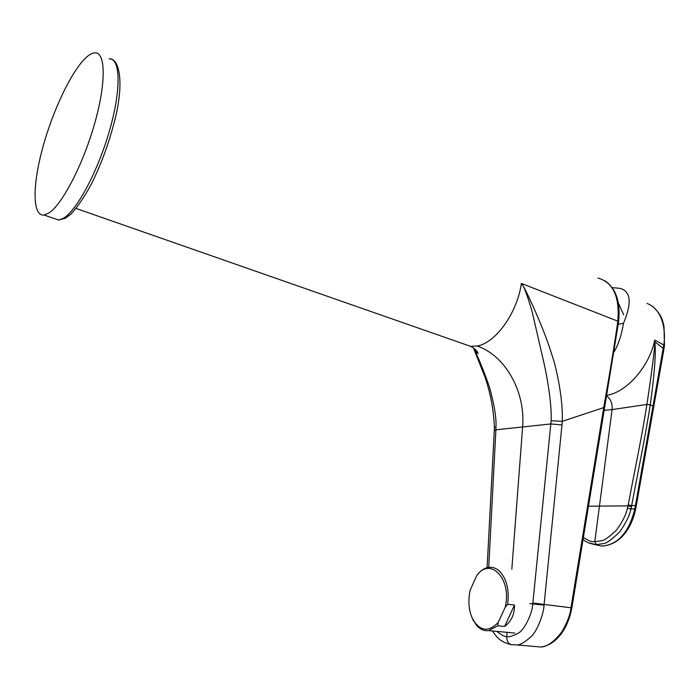 <?xml version="1.0" encoding="UTF-8"?>
<svg xmlns="http://www.w3.org/2000/svg" width="700" height="700" viewBox="0 0 700 700"><rect width="100%" height="100%" fill="white"/><g stroke="black" fill="none" stroke-linecap="round" stroke-linejoin="round"><path stroke-width="1.05" d="M537.355 646.721L540.75 647.01C546.858 647.001 553.84 642.014 561.724 632.065C567.271 622.545 570.36 614.407 570.999 607.653L603.715 407.61C610.47 369.215 615.169 340.401 617.82 321.169L521.36 283.421C523.163 285.215 527.678 294.227 534.905 310.459C539.534 321.396 546.14 335.562 554.155 361.953C560.499 385.884 562.861 407.558 562.249 421.339L561.977 424.961L550.9 423.938L522.611 426.965C525.683 392.149 505.496 355.504 477.137 346.027C495.46 343.158 517.361 312.839 521.36 283.421C523.53 285.11 527.153 294.63 532.21 311.973L544.337 364.674C549.281 387.756 551.67 408.345 551.154 420.761L532.796 603.601C532.367 613.935 524.003 630.796 517.773 633.447C511.814 636.396 508.13 637.403 506.73 636.466L507.045 632.336M473.454 348.04L473.489 348.11C478.135 357.026 483.411 369.819 489.3 386.505C494.244 404.355 496.466 417.804 495.976 426.834L495.898 429.817L522.611 426.965L511.831 569.161M487.113 567.674L494.287 430.553L495.898 429.817L488.731 567.359M496.816 631.383C501.909 635.32 505.216 637.017 506.73 636.466C506.651 640.614 508.104 643.352 511.088 644.674L516.548 644.901L511.088 644.674C500.08 641.891 496.816 637.324 492.45 630.98M561.977 424.961L544.049 605.159C543.751 613.532 537.644 630.324 531.405 636.344C524.676 642.451 519.724 645.304 516.548 644.901L540.75 647.01C546.298 646.363 551.521 643.79 556.395 639.275C564.113 631.864 569.266 621.399 571.865 607.898L604.52 408.126M463.391 343.831L470.566 346.334L477.137 346.027M48.799 213.08L44.056 215.04C32.366 216.457 32.34 185.946 42.516 148.452C52.596 110.985 71.593 70.735 86.24 57.409C89.407 54.547 92.234 53.034 94.719 52.859C105.752 51.721 106.321 82.793 94.561 123.856C82.924 164.885 61.994 204.873 48.799 213.08M505.12 607.434L498.199 622.475C488.836 632.135 480.498 631.339 473.183 620.113C468.808 611.459 467.784 601.528 470.12 590.319L476.674 575.706L479.106 572.67C482.23 569.459 485.599 567.674 489.204 567.306C493.316 566.983 497.052 568.584 500.421 572.119C506.923 579.871 509.338 590.599 507.657 604.301L505.12 607.434C512.383 579.215 490.201 556.019 476.674 575.706M471.879 617.409L476.332 625.144C479.894 629.265 483.971 631.094 488.591 630.613L497.77 625.8L504.621 626.456L514.509 605.036C514.587 614.39 511.289 621.53 504.621 626.456M498.199 622.475L497.77 625.8M507.657 604.301L514.509 605.036M614.093 351.925C618.529 344.225 621.661 334.67 623.49 323.269C632.117 302.873 630.901 291.226 619.841 288.33L612.194 287.639M618.258 324.284L623.49 323.269M606.664 395.255C626.159 392.814 649.653 366.345 654.71 340.095L663.766 344.969L634.926 508.611C630.98 524.685 622.212 544.845 601.676 546.053L594.256 544.469M646.984 303.433C664.23 309.846 665.796 334.224 663.766 344.969L664.466 345.537L663.976 348.845L654.885 341.898L654.71 340.095M583.38 537.442C593.329 543.76 593.136 540.864 594.79 541.712L612.089 409.596L604.153 410.34M588.516 542.859L596.278 544.617L594.79 541.712L601.09 540.794C603.864 540.837 609.061 537.206 616.691 529.891C622.562 521.692 626.159 514.447 627.48 508.148L628.189 504.936C638.032 453.198 641.218 440.064 646.905 404.442L612.089 409.596C612.553 403.541 610.715 398.956 606.559 395.85M596.278 544.617L602.954 543.673C605.903 543.734 611.415 539.884 619.509 532.114C625.739 523.407 629.545 515.707 630.945 509.014L631.654 505.645C641.436 453.854 644.516 440.729 650.256 404.95L650.274 404.845C654.439 374.649 655.988 354.034 654.929 342.983L654.885 341.898M650.256 404.95L646.923 404.338C651.403 374.684 654.08 354.226 654.929 342.983M529.812 603.584L544.049 605.159M571.856 607.898L532.858 602.997M551.154 420.761L562.249 421.339L603.715 407.61L604.52 408.109L618.59 321.816C620.673 302.102 616.096 288.426 604.861 280.77M494.287 430.553L494.375 427.499L495.976 426.834M598.001 278.049C613.244 282.485 619.85 296.852 617.82 321.169L618.59 321.808M44.056 215.04L58.748 220.062L65.31 218.26L70.744 214.218C77.21 207.454 84.079 197.409 91.359 184.082C101.29 164.08 109.139 142.607 114.905 119.656C124.862 80.36 118.597 57.479 109.095 58.87C120.461 57.908 121.406 88.944 109.76 129.763C98.245 170.537 77.131 210.157 63.613 218.173L58.748 220.062L53.655 218.321M602.262 546.079L601.676 546.053M631.47 506.608L628.005 505.855L588.481 506.205M627.48 508.148L630.945 509.014L635.696 508.918C632.039 526.689 621.294 544.924 601.746 546.07L595.236 544.574C589.479 543.611 585.428 541.852 583.074 539.289M628.189 504.936L631.654 505.645L636.335 505.488L635.696 508.918M646.923 404.338L650.274 404.845L653.817 406.359L636.335 505.488M653.817 406.376L663.976 348.845M494.375 427.499C493.736 410.034 490.516 392.998 484.741 376.399L473.489 348.119C476.306 352.59 477.802 354.244 477.986 353.071C477.094 350.717 474.617 348.469 470.575 346.334L76.081 208.451M473.183 620.113L473.602 621.128M488.591 630.613L514.806 633.062M623.683 314.773L618.371 303.152M652.96 306.661C662.637 315.919 662.358 320.565 663.985 326.13L664.466 345.537"/></g></svg>
